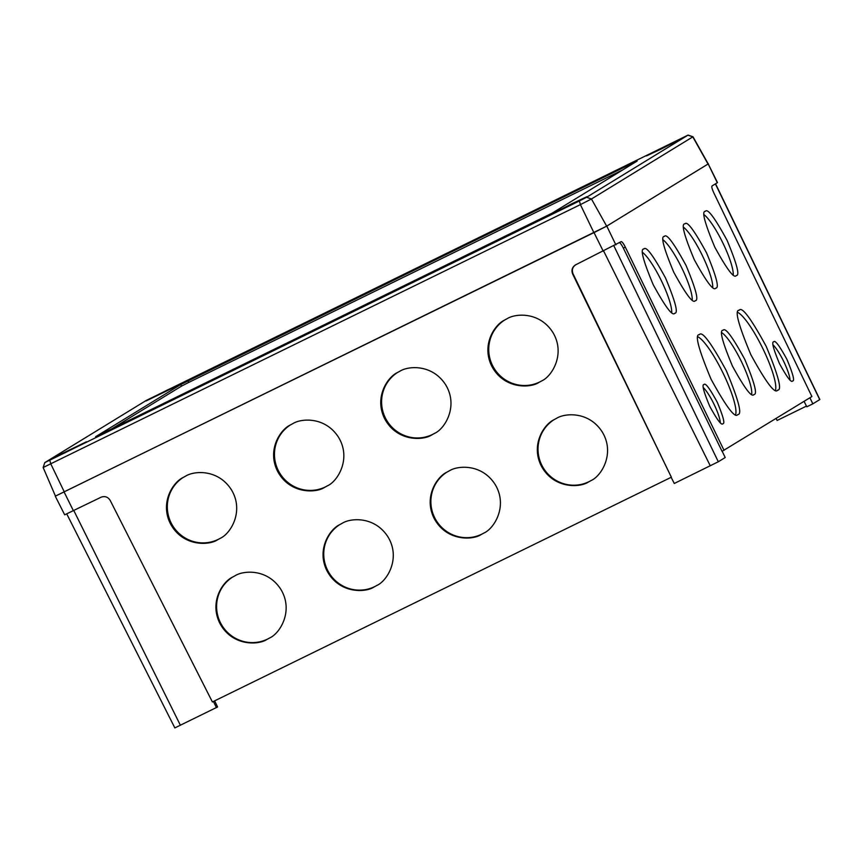 <?xml version="1.0" encoding="UTF-8"?>
<svg xmlns="http://www.w3.org/2000/svg" width="863" height="863" viewBox="0 0 863 863"><rect width="100%" height="100%" fill="white"/><g stroke="black" fill="none" stroke-linecap="round" stroke-linejoin="round"><path stroke-width="1.29" d="M576.074 264.563C572.601 266.753 571.576 269.806 573.01 273.733L572.633 273.97C571.198 270.033 572.212 266.98 575.697 264.801L621.155 241.64C622.04 241.597 623.431 243.42 625.319 247.12L623.345 248.091L722.072 451.338L811.9 396.549L713.83 192.891C712.104 189.094 711.49 186.786 712.007 185.966L717.477 182.589L708.199 163.873M715.556 183.787L819.85 399.526L812.838 403.841L809.893 397.778M55.448 496.085L594.024 232.6L606.786 226.095L708.404 163.808M214.639 700.853L217.584 706.97L174.844 727.908L66.764 513.938M216.43 707.671L213.409 701.457M572.633 273.97L671.36 477.207L212.395 701.953L110.194 500.411C107.94 496.883 104.876 495.826 101.014 497.239L64.682 514.823L55.286 496.214M266.872 639.483L269.709 637.93C279.914 633.496 293.895 610.928 280.896 589.451C267.584 568.523 243.582 570.378 235.2 575.664L232.417 577.196C222.794 581.684 209.256 601.662 219.666 622.946C231.813 646.344 258.339 645.265 266.872 639.483M538.846 382.482L541.684 380.917C551.889 376.484 565.869 353.916 552.87 332.449C539.558 311.511 515.556 313.366 507.174 318.663L504.391 320.195C494.769 324.671 481.23 344.65 491.64 365.934C503.787 389.342 530.314 388.253 538.846 382.482M431.716 434.941L434.542 433.388C444.747 428.954 458.728 406.387 445.729 384.909C432.428 363.981 408.415 365.836 400.033 371.122L397.25 372.654C387.638 377.142 374.089 397.12 384.499 418.404C396.646 441.802 423.172 440.723 431.716 434.941M324.574 487.401L327.401 485.847C337.606 481.414 351.586 458.846 338.587 437.379C325.286 416.441 301.273 418.296 292.891 423.593L290.108 425.114C280.497 429.601 266.947 449.58 277.357 470.864C289.504 494.272 316.031 493.183 324.574 487.401M374.013 587.023L376.851 585.459C387.045 581.026 401.025 558.458 388.037 536.991C374.725 516.052 350.723 517.908 342.341 523.205L339.558 524.736C329.936 529.213 316.397 549.192 326.797 570.475C338.954 593.884 365.47 592.795 374.013 587.023M481.155 534.553L483.992 533C494.186 528.566 508.167 505.998 495.168 484.521C481.867 463.593 457.865 465.448 449.483 470.745L446.7 472.266C437.077 476.754 423.539 496.732 433.938 518.016C446.095 541.425 472.611 540.335 481.155 534.553M588.296 482.093L591.133 480.529C601.328 476.096 615.308 453.539 602.309 432.061C589.008 411.122 564.995 412.989 556.624 418.275L553.841 419.806C544.219 424.294 530.669 444.272 541.079 465.545C553.237 488.954 579.753 487.865 588.296 482.093M217.433 539.871L220.259 538.318C230.464 533.884 244.445 511.317 231.446 489.839C218.145 468.9 194.132 470.767 185.75 476.052L182.967 477.584C173.355 482.072 159.806 502.05 170.216 523.323C182.363 546.732 208.889 545.643 217.433 539.871M575.136 265.103L575.697 264.801M722.191 451.284L725.2 457.53L718.307 461.759L674.273 483.474L671.144 477.315M623.345 248.091C621.446 244.391 620.055 242.568 619.17 242.611M753.971 394.51C757.649 394.628 754.575 382.902 744.747 359.321C732.45 336.764 725.222 327.088 723.065 330.302C719.149 329.882 722.277 341.813 732.46 366.117C744.607 388.274 751.749 397.757 753.863 394.574L753.971 394.51M674.79 313.226C678.469 313.345 675.384 301.619 665.556 278.037C653.259 255.48 646.031 245.804 643.874 249.019C639.958 248.598 643.097 260.529 653.269 284.833C665.427 306.98 672.557 316.473 674.672 313.291L674.79 313.226M695.298 300.658C698.976 300.777 695.891 289.051 686.063 265.48C673.766 242.913 666.538 233.237 664.381 236.451C660.465 236.031 663.604 247.972 673.776 272.266C685.934 294.423 693.065 303.905 695.179 300.723L695.298 300.658M715.805 288.102C719.483 288.22 716.398 276.484 706.57 252.913C694.273 230.345 687.045 220.68 684.888 223.884C680.972 223.463 684.111 235.405 694.284 259.698C706.441 281.856 713.572 291.338 715.686 288.156L715.805 288.102M722.892 423.69C725.136 423.765 723.259 416.613 717.272 402.244C709.774 388.479 705.362 382.589 704.046 384.542C701.662 384.283 703.572 391.565 709.774 406.376C717.185 419.893 721.533 425.675 722.827 423.733L722.892 423.69M777.682 390.13C782.256 390.281 778.426 375.685 766.193 346.365C750.907 318.296 741.91 306.268 739.224 310.259C734.359 309.731 738.253 324.585 750.918 354.812C766.031 382.363 774.909 394.164 777.541 390.205L777.682 390.13M792.622 380.971C794.866 381.047 792.989 373.895 786.991 359.515C779.494 345.761 775.082 339.86 773.766 341.824C771.382 341.565 773.291 348.846 779.505 363.657C786.916 377.174 791.263 382.956 792.547 381.014L792.622 380.971M737.833 414.542C742.417 414.693 738.588 400.098 726.355 370.777C711.058 342.708 702.072 330.68 699.386 334.671C694.521 334.143 698.415 348.997 711.069 379.224C726.193 406.775 735.06 418.577 737.692 414.618L737.833 414.542M736.312 275.534C739.99 275.653 736.905 263.927 727.078 240.346C714.78 217.789 707.552 208.112 705.395 211.327C701.479 210.896 704.618 222.837 714.791 247.142C726.948 269.288 734.079 278.781 736.193 275.599L736.312 275.534M724.046 450.367L625.319 247.12M573.01 273.733L671.36 477.207M812.838 403.841L806.819 406.786L804.057 401.349M806.463 406.095L777.121 420.464L776.107 418.469M704.165 214.779A35.631 7.012 -116.1 0 1 723 243.247A35.631 7.012 -116.1 0 1 733.237 274.801M698.038 336.894A44.326 8.727 -116.1 0 1 723.216 373.431A44.326 8.727 -116.1 0 1 735.654 414.542M773.065 344.92A21.726 4.272 -116.1 0 1 783.798 361.629A21.726 4.272 -116.1 0 1 790.033 379.957M737.887 312.482A44.326 8.727 -116.1 0 1 763.054 349.019A44.326 8.727 -116.1 0 1 775.492 390.13M703.345 387.638A21.726 4.272 -116.1 0 1 714.079 404.348A21.726 4.272 -116.1 0 1 720.314 422.676M683.658 227.347A35.631 7.012 -116.1 0 1 702.493 255.804A35.631 7.012 -116.1 0 1 712.73 287.357M663.151 239.914A35.631 7.012 -116.1 0 1 681.986 268.371A35.631 7.012 -116.1 0 1 692.223 299.925M642.644 252.481A35.631 7.012 -116.1 0 1 661.479 280.939A35.631 7.012 -116.1 0 1 671.716 312.492M721.878 332.773A35.631 7.012 -116.1 0 1 741.522 361.802A35.631 7.012 -116.1 0 1 751.662 394.251M220.658 538.07A35.631 34.93 58.5 0 1 171.068 522.805A35.631 34.93 58.5 0 1 183.377 477.336M591.446 480.335A35.631 34.93 58.5 0 1 541.77 465.125A35.631 34.93 58.5 0 1 554.165 419.612M484.305 532.805A35.631 34.93 58.5 0 1 434.628 517.595A35.631 34.93 58.5 0 1 447.023 472.072M377.163 585.265A35.631 34.93 58.5 0 1 327.487 570.055A35.631 34.93 58.5 0 1 339.882 524.542M327.8 485.599A35.631 34.93 58.5 0 1 278.21 470.346A35.631 34.93 58.5 0 1 290.518 424.876M434.941 433.14A35.631 34.93 58.5 0 1 385.34 417.875A35.631 34.93 58.5 0 1 397.66 372.406M542.083 380.68A35.631 34.93 58.5 0 1 492.482 365.416A35.631 34.93 58.5 0 1 504.801 319.946M270.022 637.735A35.631 34.93 58.5 0 1 220.345 622.525A35.631 34.93 58.5 0 1 232.74 577.002M593.895 232.654L580.4 204.617L43.15 467.519L55.469 496.117L606.667 226.16L708.221 163.905L692.989 136.753L591.457 198.986L580.4 204.617L579.397 200.95L586.603 197.282L688.07 135.092L146.289 400.421L44.811 462.6L579.397 200.95M622.601 169.979L188.803 382.395L181.51 386.117L111.057 429.278M632.212 163.334L180.745 384.553L95.62 436.732L552.147 213.15L637.164 161.057L632.212 163.334L632.493 163.916M572.191 203.571L586.872 196.721L581.694 199.569L550.713 214.596L572.191 203.571M167.487 389.957L182.169 383.107L176.991 385.955L146.02 400.982L167.487 389.957M661.187 149.04L646.516 155.89L651.694 153.042L682.665 138.026L661.187 149.04M64.898 452.827L50.216 459.677L55.394 456.818L86.376 441.802L64.898 452.827M666.937 145.523L652.126 153.118L666.937 145.523M667.811 144.984L647.444 155.437L676.819 141.198L681.727 138.49L667.811 144.984M166.44 390.605L172.988 387.854L151.629 398.21L166.44 390.605M167.314 390.065L181.23 383.571L176.322 386.279L146.947 400.518L167.314 390.065M566.452 207.088L581.263 199.493L566.452 207.088M565.567 207.627L551.651 214.132L556.559 211.424L585.934 197.185L565.567 207.627M65.955 452.18L80.766 444.574L59.396 454.93L65.955 452.18M65.07 452.719L85.437 442.266L56.063 456.505L51.154 459.213L65.07 452.719M819.731 399.612L715.395 183.895M717.293 182.729L708.21 163.959M180.41 725.308L73.808 510.562M73.409 510.756L64.142 492.072M603.291 251.284L594.024 232.6M615.869 244.876L606.786 226.095M710.292 465.837L603.69 251.09M718.307 461.759L613.927 245.933M49.817 460.27L50.82 463.938L64.326 491.986M606.667 226.16L591.457 198.986L586.603 197.282M708.027 164.046L692.816 136.883L687.962 135.178M188.803 382.395L188.037 380.842M181.51 386.117L180.745 384.553M44.811 462.6L43.15 467.519M688.07 135.092L692.978 136.753"/></g></svg>
